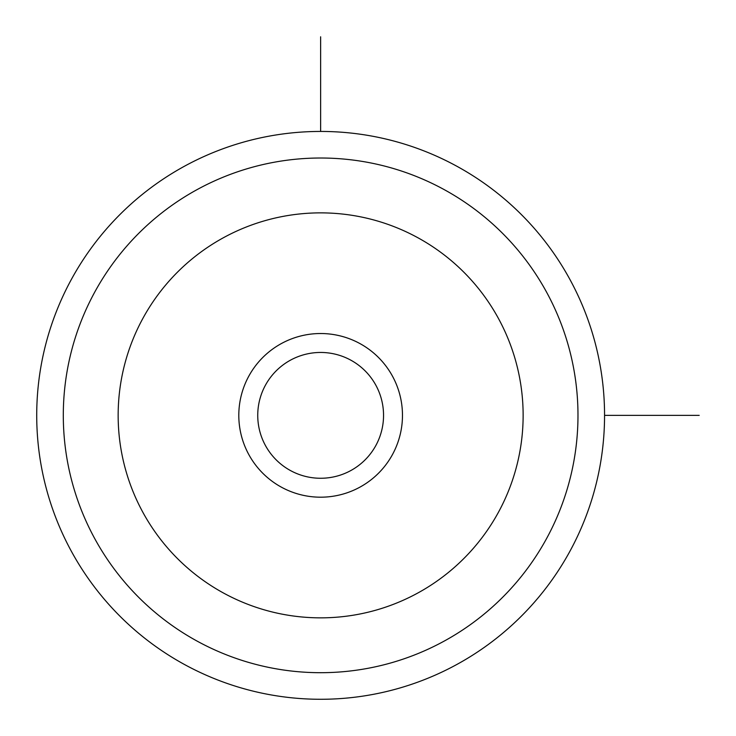 <?xml version="1.0" encoding="UTF-8"?>
<svg xmlns="http://www.w3.org/2000/svg" width="736" height="736" viewBox="0 0 736 736"><rect width="100%" height="100%" fill="white"/><g stroke="black" fill="none" stroke-linecap="round" stroke-linejoin="round"><path stroke-width="1.1" d="M375.848 445.519A62.91 62.91 0 0 1 290.481 470.562A62.91 62.91 0 0 1 265.438 385.204A62.91 62.91 0 0 1 350.796 360.152A62.91 62.91 0 0 1 375.848 445.519M71.475 279.238A283.921 283.921 0 0 1 456.762 166.198A283.921 283.921 0 0 1 569.802 551.476A283.921 283.921 0 0 1 184.524 664.525A283.921 283.921 0 0 1 71.475 279.238M392.454 454.59A81.834 81.834 0 0 0 359.876 343.546A81.834 81.834 0 0 0 248.823 376.124A81.834 81.834 0 0 0 281.41 487.177A81.834 81.834 0 0 0 392.454 454.59M604.56 415.362L699.2 415.362M320.638 131.44L320.638 36.8M94.806 291.98A257.342 257.342 0 0 1 444.02 189.52A257.342 257.342 0 0 1 546.48 538.734A257.342 257.342 0 0 1 197.266 641.194A257.342 257.342 0 0 1 94.806 291.98M142.94 318.283A202.492 202.492 0 0 1 417.717 237.654A202.492 202.492 0 0 1 498.346 512.44A202.492 202.492 0 0 1 223.56 593.06A202.492 202.492 0 0 1 142.94 318.283"/></g></svg>
